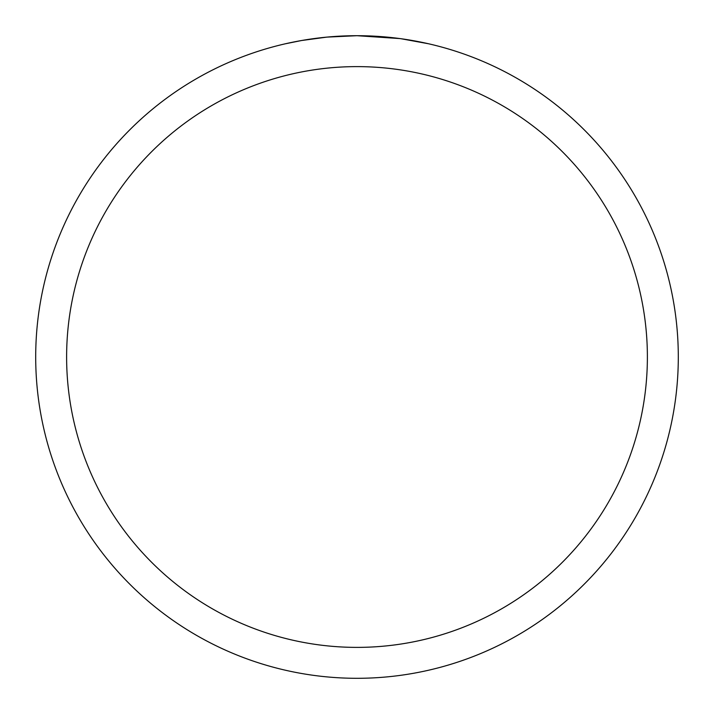 <?xml version="1.0" encoding="UTF-8"?>
<svg xmlns="http://www.w3.org/2000/svg" width="714" height="714" viewBox="0 0 714 714"><rect width="100%" height="100%" fill="white"/><g stroke="black" fill="none" stroke-linecap="round" stroke-linejoin="round"><path stroke-width="1.07" d="M361.846 35.736L365.149 35.807M386.64 37.074L387.693 37.173M399.813 38.565L357 35.7A321.3 321.3 0 0 1 678.3 357A321.3 321.3 0 0 1 357 678.3A321.3 321.3 0 0 1 35.7 357A321.3 321.3 0 0 1 357 35.7L326.887 37.11L301.567 40.519L285.404 43.777M400.947 38.717L428.605 43.777M357 66.616A290.384 290.384 0 0 1 647.384 357A290.384 290.384 0 0 1 357 647.384A290.384 290.384 0 0 1 66.616 357A290.384 290.384 0 0 1 357 66.616M339.328 36.191L343.139 36.003M306.476 39.698L318.364 38.029M320.729 37.753L326.887 37.119M333.616 36.557L337.204 36.307"/></g></svg>
